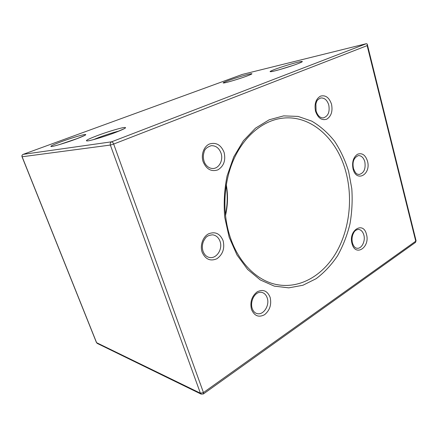 <?xml version="1.0" encoding="UTF-8"?>
<svg xmlns="http://www.w3.org/2000/svg" width="438" height="438" viewBox="0 0 438 438"><rect width="100%" height="100%" fill="white"/><g stroke="black" fill="none" stroke-linecap="round" stroke-linejoin="round"><path stroke-width="0.66" d="M242.329 74.422L366.414 43.674L367.225 44.068L367.154 45.629L113.661 144.064L203.451 392.563L415.75 241.185L367.154 45.629M229.178 237.286L224.743 217.379C223.561 203.385 224.344 189.555 227.098 175.895L233.722 156.935L243.424 140.724L255.513 128.148L269.2 119.782L283.649 115.878L298.07 116.415L311.741 121.129C320.298 126.166 327.898 132.856 334.544 141.2C340.523 150.3 345.221 160.374 348.626 171.428L351.796 188.674C352.606 200.538 351.993 212.31 349.957 223.982C347.131 235.398 342.998 245.997 337.55 255.787C331.424 264.919 324.279 272.556 316.126 278.694L302.926 285.253L288.773 287.854L274.325 286.14L260.342 279.97L247.629 269.447L236.996 254.982L229.178 237.286M229.988 236.515C238.54 262.997 257.44 281.103 277.139 284.667C300.178 288.943 322.959 275.343 336.22 252.545C349.425 229.605 353.044 198.797 345.943 172.156C337.342 138.808 310.575 114.028 281.371 118.331C262.882 120.926 244.574 135.692 234.029 158.775C223.555 181.863 221.956 211.85 229.95 236.394M203.133 161.742C200.79 154.751 203.851 146.347 209.539 143.971C216.153 142.093 221.004 144.885 224.086 152.347C225.904 160.324 223.834 166.166 217.889 169.862C211.34 171.997 206.418 169.287 203.133 161.742M204.042 161.146C204.885 164.343 208.231 168.559 212.977 168.51C219.12 168.438 223.462 160.116 221.059 153.218C219.137 148.093 215.874 145.58 211.269 145.673C206.911 147.152 204.524 149.27 204.108 152.041C203.112 154.986 203.084 157.998 204.02 161.075M202.142 252.195C199.799 245.477 202.86 236.794 208.548 233.832C215.162 231.269 220.007 233.542 223.09 240.648C224.908 248.401 222.838 254.434 216.892 258.743C210.349 261.546 205.427 259.367 202.142 252.195M203.057 251.313C204.453 254.894 206.637 256.958 209.616 257.489C216.591 258.924 222.909 249.063 220.068 241.431C218.655 237.56 216.186 235.359 212.66 234.817C205.997 235.469 205.553 238.009 203.615 240.993C202.17 244.388 201.967 247.788 203.013 251.193M251.494 309.463C249.835 302.072 251.74 296.181 257.205 291.807C263.079 288.97 267.383 290.799 270.12 297.287C271.724 304.47 269.879 310.274 264.585 314.698C258.759 317.742 254.396 316.001 251.494 309.463M252.222 308.522C253.263 311.319 254.839 312.995 256.953 313.559C263.353 315.59 269.939 305.434 267.224 297.971C266.167 294.889 264.328 293.022 261.705 292.36C254.878 291.089 249.846 301.289 252.168 308.357M352.053 243.714C348.057 230.415 363.348 220.823 366.453 234.297C370.384 247.125 355.486 257.265 352.053 243.714M352.502 243.178C353.625 246.408 355.13 248.105 357.03 248.258C361.684 248.981 365.675 241.075 363.83 234.954C362.812 231.587 361.032 229.736 358.476 229.397C354.627 230.054 354.096 232.02 352.864 234.538C351.9 237.363 351.763 240.194 352.464 243.03M353.061 168.98C351.807 162.202 353.291 157.291 357.507 154.247C362.045 152.621 365.363 154.888 367.46 161.047C371.386 174.329 356.494 182.947 353.061 168.98M353.504 168.586C355.864 174.559 357.03 173.995 359.04 174.499C363.945 173.196 365.878 168.948 364.827 161.764C363.6 157.718 361.476 155.649 358.465 155.567C353.8 157.592 352.136 161.896 353.482 168.482M315.557 111.334C314.155 104.058 315.793 98.999 320.468 96.141C325.494 94.822 329.179 97.499 331.511 104.178C332.869 111.257 331.281 116.262 326.737 119.191C321.749 120.707 318.021 118.09 315.557 111.334M316.094 110.995C317.649 115.676 320.047 117.981 323.293 117.91C328.139 116.294 329.962 111.986 328.768 104.983C327.175 100.083 324.503 97.74 320.758 97.964C316.198 100.105 316.773 101.769 315.891 103.872L316.077 110.934M246.862 76.07C240.807 78.309 230.881 81.391 226.085 82.525C221.447 83.532 222.258 82.859 228.499 80.51C235.699 77.942 242.4 75.856 248.603 74.252C253.591 73.113 253.011 73.721 246.862 76.07M78.178 138.238L59.261 144.644M75.495 139.257C66.642 142.525 55.314 146.002 51.848 146.522C49.029 146.719 52.275 145.077 61.594 141.589C70.091 138.474 80.554 135.249 84.375 134.576C87.841 134.132 84.884 135.692 75.495 139.257M119.35 130.935C113.311 132.473 106.516 134.636 98.977 137.428L93.425 139.645M115.145 132.599C105.503 136.24 92.451 140.22 87.989 140.888C84.162 141.211 87.288 139.443 97.367 135.583C106.604 132.128 118.517 128.476 123.39 127.611C128.006 126.987 125.252 128.646 115.145 132.599M297.632 63.8C291.341 66.176 280.134 69.647 274.232 71.044C268.412 72.319 268.724 71.717 275.157 69.231C282.751 66.483 290.268 64.151 297.709 62.24C303.928 60.805 303.906 61.325 297.632 63.8M226.265 184.666C228.143 195.036 227.88 205.351 225.477 215.616M242.455 74.378L23.165 154.357L111.663 141.797C110.392 142.454 109.96 143.544 110.36 145.06L22.13 156.76L96.601 342.691L200.396 393.209L110.36 145.06L113.661 144.064C113.059 142.602 112.396 141.846 111.663 141.797L366.414 43.674M240.873 78.15L234.615 80.143M293.504 65.278L279.334 69.702M203.451 392.563L200.396 393.209L201.179 394.134L203.374 393.97L203.451 392.563M23.083 154.39L23.132 154.368C22.081 154.866 21.714 155.665 22.031 156.76L96.464 342.565L97.269 343.419L96.448 342.516M367.307 44.413L416.034 240.621L415.295 242.532L203.511 393.871M22.031 156.76L22.13 156.76C21.807 155.654 22.152 154.849 23.165 154.357L242.4 74.394M223.927 82.952C225.373 82.963 239.362 78.906 246.802 76.092L251.248 74.29M51.859 146.516L51.739 146.489C53.058 146.588 66.116 142.783 75.451 139.268L84.983 135.32M87.688 140.932L87.573 140.888C89.264 141.041 104.726 136.623 115.074 132.615L124.523 128.58M271.111 71.657C272.945 71.673 289.622 66.91 297.55 63.822C302.373 61.966 302.143 61.725 301.946 61.835L301.481 62.201M97.269 343.419L201.179 394.134M415.509 242.373L416.067 240.763M225.384 214.79C227.546 205.072 227.793 195.304 226.128 185.488"/></g></svg>
